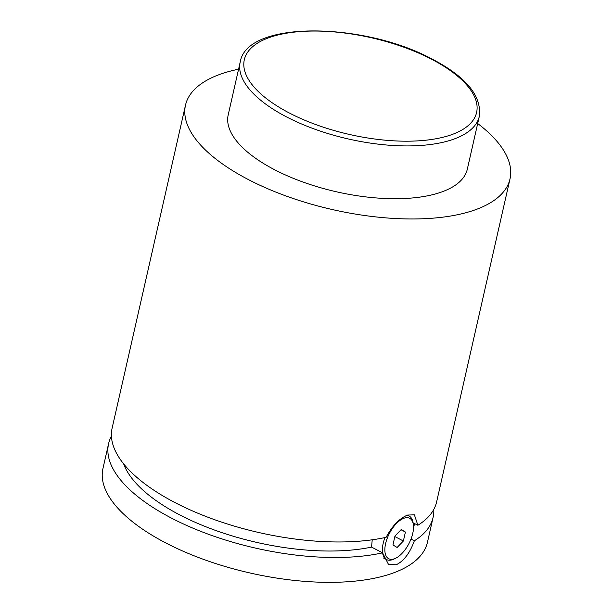 <?xml version="1.0" encoding="UTF-8"?>
<svg xmlns="http://www.w3.org/2000/svg" width="613" height="613" viewBox="0 0 613 613"><rect width="100%" height="100%" fill="white"/><g stroke="black" fill="none" stroke-linecap="round" stroke-linejoin="round"><path stroke-width="0.92" d="M394.588 558.688A22.765 11.003 117.4 0 0 395.822 558.152A22.765 11.003 117.4 0 0 413.315 524.444A22.765 11.003 117.4 0 0 403.768 518.314A22.765 11.003 117.4 0 0 385.6 543.647A22.765 11.003 117.4 0 0 394.588 558.688M406.779 515.38A24.52 11.846 -62.6 0 1 409.116 516.031A24.52 11.846 -62.6 0 1 413.039 522.659L413.315 524.444M395.822 558.152L394.197 558.956A24.52 11.846 -62.6 0 1 392.879 559.531A24.52 11.846 -62.6 0 1 386.519 559.554A24.52 11.846 -62.6 0 1 382.604 553.01M372.229 539.792L371.555 547.102L382.596 552.834L388.573 564.565L396.259 564.757C403.867 561.048 409.898 553.056 414.342 540.796L410.994 539.049M477.688 123.527A166.384 69.261 -167.2 0 1 510.008 178.889L436.625 501.894A166.384 69.261 -167.2 0 1 417.874 525.264L414.396 514.828L407.545 515.066C399.354 518.468 392.213 525.885 386.129 537.302A166.384 69.261 -167.2 0 1 175.149 502.66A166.384 69.261 -167.2 0 1 112.118 428.165L185.501 105.16A166.384 69.261 -167.2 0 1 238.58 69.2M382.596 552.834A166.384 69.261 -167.2 0 1 171.625 518.184A166.384 69.261 -167.2 0 1 108.593 443.697A166.384 69.261 -167.2 0 1 111.428 436.172M433.782 509.411A166.384 69.261 -167.2 0 1 433.092 517.418L427.453 542.267A166.384 69.261 -167.2 0 1 330.307 582.35A166.384 69.261 -167.2 0 1 165.977 543.034A166.384 69.261 -167.2 0 1 102.946 468.539L108.593 443.697M371.555 547.102A152.376 63.43 -167.2 0 1 179.977 515.02A152.376 63.43 -167.2 0 1 123.65 463.872M479.305 116.393L467.313 169.188A122.6 51.04 -167.2 0 1 395.73 198.719A122.6 51.04 -167.2 0 1 274.647 169.755A122.6 51.04 -167.2 0 1 228.205 114.861L240.196 62.066C246.901 20.168 363.486 21.884 432.387 59.185C466.232 76.962 481.872 96.026 479.305 116.393A122.6 51.04 -167.2 0 1 407.729 145.925A122.6 51.04 -167.2 0 1 286.639 116.953A122.6 51.04 -167.2 0 1 240.196 62.066M510.008 178.889A166.384 69.261 -167.2 0 1 412.863 218.971A166.384 69.261 -167.2 0 1 248.533 179.655A166.384 69.261 -167.2 0 1 185.501 105.16M371.532 545.57A24.52 11.846 117.4 0 0 371.693 547.171M413.055 522.766L417.874 525.264M415.2 523.877A152.376 63.43 -167.2 0 1 413.484 526.169M433.092 517.418A166.384 69.261 -167.2 0 1 414.342 540.796M394.971 536L392.941 544.965L397.14 547.463L403.385 541.003L405.415 532.038L401.216 529.532L394.971 536M382.581 552.819A24.52 11.846 -62.6 0 1 384.956 537.555M403.385 541.003L394.841 536.567M405.415 532.038L401.009 529.747M431.475 59.185A119.098 49.576 12.8 0 0 267.912 38.075A119.098 49.576 12.8 0 0 289.436 113.053A119.098 49.576 12.8 0 0 453.007 134.163A119.098 49.576 12.8 0 0 431.475 59.185M409.116 516.031L407.377 515.127M386.519 559.554L383.477 557.976"/></g></svg>

